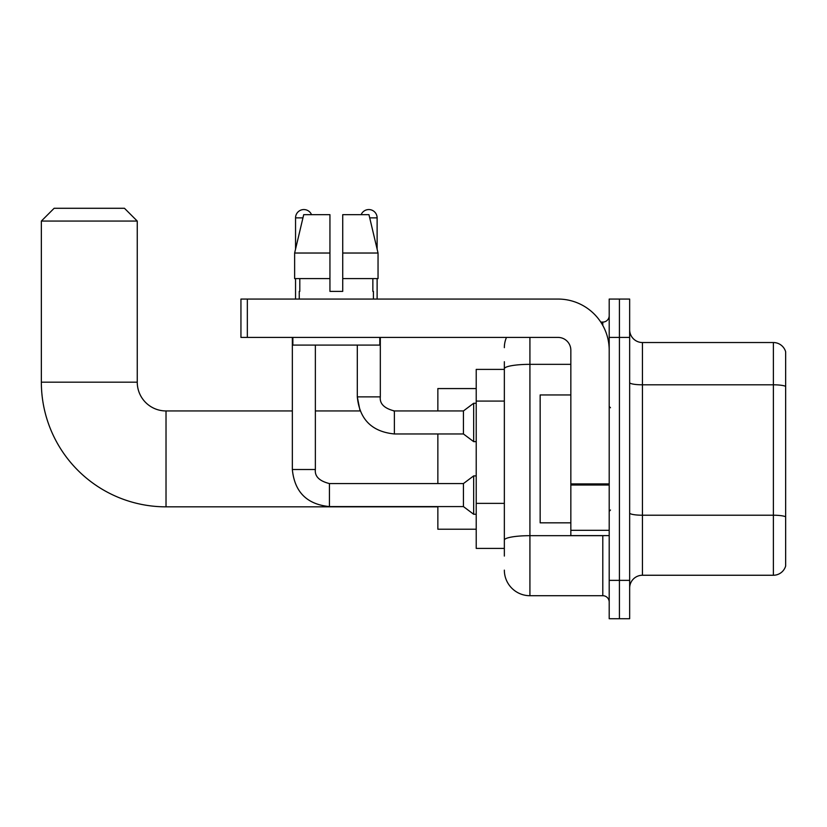 <?xml version="1.0" encoding="UTF-8"?>
<svg xmlns="http://www.w3.org/2000/svg" width="827" height="827" viewBox="0 0 827 827"><rect width="100%" height="100%" fill="white"/><g stroke="black" fill="none" stroke-linecap="round" stroke-linejoin="round"><path stroke-width="1.24" d="M504.346 369.39L476.218 369.39L476.218 548.394L504.346 548.394M504.346 556.064L504.346 361.719M609.199 580.368L609.199 618.72L619.423 618.72L619.423 580.368L619.423 618.72L629.657 618.72L629.657 580.368L619.423 580.368L619.423 337.416L619.423 580.368L609.199 580.368L609.199 337.416L619.423 337.416L619.423 299.064L619.423 337.416L629.657 337.416L629.657 580.368M629.657 337.416L629.657 299.064L609.199 299.064L609.199 337.416M529.921 337.416L529.921 595.709L602.8 595.709L602.8 535.607M600.764 322.075L602.8 322.075A6.389 6.389 0 0 0 609.199 315.687M504.346 393.414L504.346 368.78A25.575 4.445 180 0 1 529.921 364.345L570.837 364.345M609.199 602.097A6.389 6.389 0 0 0 602.8 595.709M504.346 347.65A25.575 25.575 0 0 1 506.486 337.416M529.921 595.709A25.575 25.575 0 0 1 504.346 570.134M629.657 588.038A12.787 12.787 0 0 1 642.445 575.251L773.379 575.251L773.379 342.533L642.445 342.533A12.787 12.787 0 0 1 629.657 329.746A12.787 12.787 0 0 0 642.445 342.533L642.445 575.251M785.65 351.744A12.787 12.787 0 0 0 773.379 342.533A12.787 12.787 0 0 1 785.65 351.744L785.65 566.04A12.787 12.787 0 0 1 773.379 575.251M342.729 291.393L329.942 291.393L342.729 291.393L329.942 291.393L342.729 291.393L342.729 214.669L368.956 214.669L378.042 253.031L378.042 278.606L342.729 278.606M361.141 214.669A8.311 8.311 0 0 1 377.122 217.863L377.122 249.134L378.042 253.031L342.729 253.031M329.942 253.031L329.942 278.606L294.629 278.606L294.629 253.031L303.705 214.669L329.942 214.669L329.942 253.031L294.629 253.031L295.549 249.134L295.549 217.863L302.951 217.863M437.855 506.837L166.02 506.837A124.67 124.67 0 0 1 41.35 382.177L41.35 221.067L54.137 208.28L124.463 208.28L137.251 221.067L41.35 221.067M166.02 506.837L166.02 410.947A28.769 28.769 0 0 1 137.251 382.177L137.251 221.067M437.855 433.958L437.855 483.568M437.855 506.589L437.855 529.218L476.218 529.218M476.218 388.566L437.855 388.566L437.855 410.947M295.549 217.863A8.311 8.311 0 0 1 311.531 214.669M292.344 337.416L292.344 469.509L315.366 469.509C314.591 476.321 319.274 481.014 329.425 483.568L463.43 483.568L463.43 506.589L329.425 506.589L329.425 483.568C319.274 481.014 314.591 476.321 315.366 469.509L315.366 345.097M463.43 483.568L473.664 475.897L473.664 514.26L476.218 514.26M295.549 278.606L295.549 299.064M315.366 410.947L360.076 410.947L357.305 396.877L360.076 410.947L357.305 396.877L360.076 410.947L357.305 396.877L380.317 396.877C379.541 403.7 384.235 408.383 394.386 410.947L463.43 410.947L463.43 433.958L394.386 433.958L394.386 410.947L393.58 410.947M463.43 410.947L473.664 403.266L473.664 441.628L476.218 441.628M377.122 278.606L377.122 299.064M609.199 535.607L570.837 535.607L570.837 483.909L609.199 483.909M609.199 350.203A51.15 51.15 0 0 0 558.049 299.064L247.335 299.064L247.335 337.416L558.049 337.416A12.787 12.787 0 0 1 570.837 350.203L570.837 483.909M247.335 337.416L240.946 337.416L240.946 299.064L247.335 299.064M299.25 291.393L299.808 291.393L299.25 291.393L299.25 299.064M373.411 291.393L372.863 291.393L373.411 291.393L373.411 299.064M372.863 278.606L372.863 291.393M329.942 278.606L329.942 291.393M299.808 291.393L299.808 278.606M292.861 337.416L292.861 345.097L379.81 345.097L379.81 337.416M378.042 278.606L378.042 253.031L368.956 214.669M303.705 214.669L294.629 253.031M570.837 394.955L540.155 394.955L540.155 522.829L570.837 522.829M504.346 401.085L476.218 401.085M504.346 503.374L476.218 503.374M605.023 535.607A6.389 1.106 0 0 1 602.8 535.679L529.921 535.679A25.575 4.445 180 0 0 504.346 540.124M602.8 325.445L602.8 322.075M785.65 386.395A12.787 2.223 180 0 0 773.379 384.803L642.445 384.803A12.787 2.223 0 0 1 629.657 382.581M785.65 516.823A12.787 2.223 180 0 0 773.379 515.221L642.445 515.221A12.787 2.223 -0 0 1 629.657 512.998M41.35 382.177L137.251 382.177M394.386 410.947C384.235 408.383 379.541 403.7 380.317 396.877L380.296 396.877C379.541 403.7 384.235 408.383 394.386 410.947C384.235 408.383 379.541 403.7 380.317 396.877C379.541 403.7 384.235 408.383 394.386 410.947C384.235 408.383 379.541 403.7 380.317 396.877C379.541 403.7 384.235 408.383 394.386 410.947C384.235 408.383 379.541 403.7 380.317 396.877C379.541 403.7 384.235 408.383 394.386 410.947C384.235 408.383 379.541 403.7 380.317 396.877L380.317 337.416M369.721 217.863L377.122 217.863M609.199 485.015L570.837 485.015M570.837 530.324L609.199 530.324M292.344 410.947L166.02 410.947M292.344 469.509C294.567 492.003 306.931 504.367 329.425 506.589C306.931 504.367 294.567 492.003 292.344 469.509C294.567 492.003 306.931 504.367 329.425 506.589C306.931 504.367 294.567 492.003 292.344 469.509C294.567 492.003 306.931 504.367 329.425 506.589M315.366 469.509C314.591 476.321 319.274 481.014 329.425 483.568C319.274 481.014 314.591 476.321 315.366 469.509C314.591 476.321 319.274 481.014 329.425 483.568M463.43 506.589L473.664 514.26M473.664 475.897L476.218 475.897M357.305 345.097L357.305 396.877C359.528 419.372 371.892 431.735 394.386 433.958C371.892 431.735 359.528 419.372 357.305 396.877C359.528 419.372 371.892 431.735 394.386 433.958C371.892 431.735 359.528 419.372 357.305 396.877C359.528 419.372 371.892 431.735 394.386 433.958M463.43 433.958L473.664 441.628M473.664 403.266L476.218 403.266M610.471 407.742L609.199 406.47M610.471 510.042L609.199 511.313"/></g></svg>
